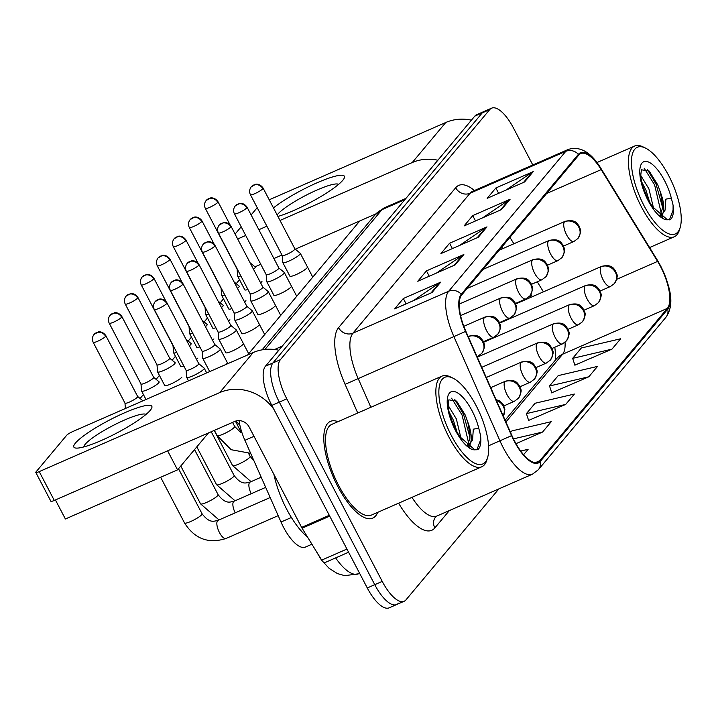<?xml version="1.0" encoding="UTF-8"?>
<svg xmlns="http://www.w3.org/2000/svg" width="716" height="716" viewBox="0 0 716 716"><rect width="100%" height="100%" fill="white"/><g stroke="black" fill="none" stroke-linecap="round" stroke-linejoin="round"><path stroke-width="1.07" d="M490.728 338.534A11 4.099 66.4 0 0 490.952 339.053M506.749 319.399A11 4.099 66.4 0 0 506.973 319.918M531.012 297.274L530.046 295.699M501.468 249.204L500.842 248.201M311.916 544.214L305.401 547.069A32.999 12.306 -113.6 0 1 281.003 522.036L244.899 440.304A32.999 12.306 -113.6 0 1 239.055 420.605M337.997 421.661A52.796 19.69 66.4 0 0 330.398 421.384A52.796 19.69 66.4 0 0 337.701 486.334A52.796 19.69 66.4 0 0 372.75 518.115A52.796 19.69 66.4 0 0 377.708 512.343A52.796 19.69 66.4 0 1 372.75 518.115A52.796 19.69 66.4 0 1 337.701 486.334A52.796 19.69 66.4 0 1 330.398 421.384A52.796 19.69 66.4 0 1 337.997 421.661M660.546 266.567A35.2 13.13 -113.6 0 1 667.366 308.363L539.855 460.692A35.2 13.13 -113.6 0 1 537.895 462.196A35.2 13.13 -113.6 0 1 511.877 435.498L465.848 331.284A35.2 13.13 -113.6 0 1 461.677 294.992L578.788 155.086A35.2 13.13 -113.6 0 1 580.739 153.591A35.2 13.13 -113.6 0 1 601.18 169.611L657.61 261.394A35.2 13.13 -113.6 0 1 660.546 266.567M660.779 266.289A36.077 13.461 66.4 0 0 657.771 260.991L601.342 169.209A36.077 13.461 66.4 0 0 578.385 154.325L461.274 294.231A36.077 13.461 66.4 0 0 465.543 331.427L511.582 435.632A36.077 13.461 66.4 0 0 540.258 461.462L667.768 309.133A36.077 13.461 66.4 0 0 660.779 266.289M532.793 164.975L513.488 128.048A32.999 12.306 66.4 0 0 491.579 108.179L484.097 111.454A32.999 12.306 66.4 0 0 482.262 112.859L272.93 362.949A32.999 12.306 66.4 0 0 279.321 402.132L374.754 584.677A32.999 12.306 66.4 0 0 396.664 604.546A32.999 12.306 66.4 0 0 398.499 603.14M574.876 365.151L611.965 349.14L620.647 338.775L581.338 347.994L572.657 358.358L574.948 365.348M551.75 392.78L588.838 376.777L597.511 366.413L558.203 375.623L549.53 385.987L551.812 392.986M528.614 420.417L565.703 404.406L574.384 394.042L535.076 403.26L526.394 413.624L528.685 420.614M491.579 108.179A32.999 12.306 66.4 0 0 489.744 109.584L280.404 359.674A32.999 12.306 66.4 0 0 286.803 398.857L382.237 581.401A32.999 12.306 66.4 0 0 404.146 601.27A32.999 12.306 66.4 0 0 405.972 599.865L498.864 488.894M432.052 292.504L394.65 308.873L403.323 298.509L440.725 282.14L432.052 292.504M501.442 209.6L464.049 225.97L472.721 215.614L510.114 199.236L501.442 209.6M524.577 181.962L487.175 198.341L495.848 187.977L533.25 171.607L524.577 181.962M455.179 264.866L417.786 281.245L426.459 270.881L463.852 254.502L455.179 264.866M478.315 237.238L440.913 253.607L449.585 243.243L486.987 226.874L478.315 237.238M523.62 454.687L528.122 449.308L520.72 451.044M515.985 443.678L542.576 432.043L551.248 421.679L511.94 430.889L510.571 432.536M449.585 243.243L452.378 248.586M459.645 245.409L485.743 227.554A8.798 8.028 39.9 0 1 486.987 226.874M426.459 270.881L429.251 276.224M436.509 273.038L462.617 255.191A8.798 8.028 39.9 0 1 463.852 254.502M495.848 187.977L498.64 193.32M505.908 190.143L532.006 172.287A8.798 8.028 39.9 0 1 533.25 171.607M472.721 215.614L475.513 220.949M482.772 217.771L508.879 199.925A8.798 8.028 39.9 0 1 510.114 199.236M403.323 298.509L406.115 303.853M413.383 300.675L439.481 282.82A8.798 8.028 39.9 0 1 440.725 282.14M565.703 404.406L526.394 413.624M588.838 376.777L549.53 385.987M611.965 349.14L572.657 358.358M542.576 432.043L513.444 438.872M476.623 114.73A32.999 12.306 66.4 0 0 474.789 116.135L265.448 366.225A32.999 12.306 66.4 0 0 271.838 405.408L367.272 587.952A32.999 12.306 66.4 0 0 389.182 607.821L396.664 604.546A32.999 12.306 66.4 0 1 374.754 584.677L279.321 402.132A32.999 12.306 66.4 0 1 272.93 362.949L482.262 112.859A32.999 12.306 66.4 0 1 484.097 111.454L476.623 114.73M253.482 269.243A9.899 1.674 -27.6 0 0 254.878 267.954A9.899 1.674 -27.6 0 0 255.236 267.05A9.899 1.674 -27.6 0 0 255.165 266.961L250.126 262.817M237.094 269.144L237.658 276.108A9.899 1.674 -27.6 0 0 237.694 276.224A9.899 1.674 -27.6 0 0 240.836 275.92M282.194 255.469L282.757 262.423A9.899 1.674 -27.6 0 0 282.784 262.539A9.899 1.674 -27.6 0 0 288.96 261.063A9.899 1.674 -27.6 0 0 300.335 253.366A9.899 1.674 -27.6 0 0 300.255 253.276L294.867 248.837M282.185 255.415A7.151 1.208 -27.6 0 0 282.211 255.505A7.151 1.208 -27.6 0 0 286.668 254.44A7.151 1.208 -27.6 0 0 294.625 249.535A7.151 1.208 -27.6 0 0 294.885 248.882A7.151 1.208 -27.6 0 0 294.822 248.81M237.461 288.378A9.899 1.674 -27.6 0 0 238.858 287.089A9.899 1.674 -27.6 0 0 239.225 286.185A9.899 1.674 -27.6 0 0 239.144 286.096L234.105 281.952M221.074 288.288L221.638 295.243A9.899 1.674 -27.6 0 0 221.674 295.359A9.899 1.674 -27.6 0 0 224.824 295.055M221.441 307.513A9.899 1.674 -27.6 0 0 222.846 306.224A9.899 1.674 -27.6 0 0 223.204 305.32A9.899 1.674 -27.6 0 0 223.124 305.231L218.085 301.087M205.062 307.424L205.626 314.378A9.899 1.674 -27.6 0 0 205.653 314.494A9.899 1.674 -27.6 0 0 208.804 314.19M205.429 326.648A9.899 1.674 -27.6 0 0 206.826 325.359A9.899 1.674 -27.6 0 0 207.184 324.464A9.899 1.674 -27.6 0 0 207.103 324.366L202.064 320.222M189.042 326.559L189.606 333.513A9.899 1.674 -27.6 0 0 189.642 333.638A9.899 1.674 -27.6 0 0 192.783 333.334M189.409 345.783A9.899 1.674 -27.6 0 0 190.805 344.503A9.899 1.674 -27.6 0 0 191.163 343.599A9.899 1.674 -27.6 0 0 191.091 343.501L186.044 339.357M173.021 345.694L173.585 352.657A9.899 1.674 -27.6 0 0 173.621 352.773A9.899 1.674 -27.6 0 0 176.763 352.469M266.173 274.604L266.737 281.558A9.899 1.674 -27.6 0 0 266.773 281.683A9.899 1.674 -27.6 0 0 272.939 280.198A9.899 1.674 -27.6 0 0 284.315 272.51A9.899 1.674 -27.6 0 0 284.234 272.411L278.846 267.981M266.164 274.559A7.151 1.208 -27.6 0 0 266.191 274.64A7.151 1.208 -27.6 0 0 270.648 273.575A7.151 1.208 -27.6 0 0 278.605 268.67A7.151 1.208 -27.6 0 0 278.864 268.017A7.151 1.208 -27.6 0 0 278.81 267.945M250.153 293.739L250.716 300.693A9.899 1.674 -27.6 0 0 250.752 300.818A9.899 1.674 -27.6 0 0 256.919 299.342A9.899 1.674 -27.6 0 0 268.294 291.645A9.899 1.674 -27.6 0 0 268.223 291.546L262.826 287.116M250.153 293.694A7.151 1.208 -27.6 0 0 250.17 293.775A7.151 1.208 -27.6 0 0 254.627 292.71A7.151 1.208 -27.6 0 0 262.584 287.805A7.151 1.208 -27.6 0 0 262.844 287.152A7.151 1.208 -27.6 0 0 262.79 287.08M234.132 312.874L234.696 319.837A9.899 1.674 -27.6 0 0 234.732 319.954A9.899 1.674 -27.6 0 0 240.898 318.477A9.899 1.674 -27.6 0 0 252.274 310.78A9.899 1.674 -27.6 0 0 252.202 310.681L246.805 306.251M234.132 312.829A7.151 1.208 -27.6 0 0 234.159 312.91A7.151 1.208 -27.6 0 0 238.616 311.845A7.151 1.208 -27.6 0 0 246.564 306.94A7.151 1.208 -27.6 0 0 246.823 306.287A7.151 1.208 -27.6 0 0 246.769 306.224M273.467 207.909A43.998 7.437 152.4 0 1 321.189 181.041A43.998 7.437 152.4 0 1 343.662 179.134A43.998 7.437 152.4 0 1 342.803 180.271A43.998 7.437 152.4 0 1 277.924 216.447M338.57 184.379A35.2 5.952 -27.6 0 0 309.688 193.418A35.2 5.952 -27.6 0 0 277.808 214.174A35.2 5.952 -27.6 0 0 277.173 215.006M471.414 120.172A43.998 40.141 -140.1 0 0 445.773 122.49L269.225 199.791M437.87 160.241A43.998 40.141 -140.1 0 0 412.237 162.559L280.019 220.447M235.099 234.078L241.185 226.811M251.119 214.943L257.205 207.676M266.889 226.202L258.843 229.72M245.713 235.466L237.667 238.992M255.003 266.826L260.785 264.293M273.915 258.548L281.961 255.021M295.287 249.186L375.936 213.878M75.448 443.07A43.998 7.437 152.4 0 1 122.785 413.597A43.998 7.437 152.4 0 1 151.094 409.185A43.998 7.437 152.4 0 1 150.235 410.322A43.998 7.437 152.4 0 1 114.605 434.156A43.998 7.437 152.4 0 1 76.63 448.118A43.998 7.437 152.4 0 1 75.448 443.07M146.001 414.43A35.2 5.952 -27.6 0 0 117.12 423.469A35.2 5.952 -27.6 0 0 85.24 444.224A35.2 5.952 -27.6 0 0 83.844 446.918M278.846 350.222A43.998 40.141 -140.1 0 0 253.204 352.541L72.772 431.542A5.504 0.931 -27.6 0 0 66.651 435.319L35.997 471.933A5.504 0.931 -27.6 0 0 35.8 472.435A5.504 0.931 -27.6 0 0 39.228 471.611L54.3 500.439L234.732 421.438A11 10.033 39.9 0 1 249.105 426.951L301.624 527.406L329.288 515.296M273.906 409.355A43.998 40.141 -140.1 0 0 219.669 392.61L39.228 471.611M54.3 500.439A5.504 0.931 152.4 0 1 50.872 501.263L35.8 472.435M325.189 562.373A5.504 2.05 -113.6 0 1 324.885 562.606A5.504 2.05 -113.6 0 1 321.69 560.109L302.08 528.22A5.504 2.05 -113.6 0 1 301.624 527.406M645.456 148.06L643.084 146.905A49.502 18.464 66.4 0 0 634.609 146.055A49.502 18.464 66.4 0 0 641.455 206.942A49.502 18.464 66.4 0 0 674.32 236.745A49.502 18.464 66.4 0 0 679.439 229.943L680.2 227.411A47.301 17.64 66.4 0 0 668.762 175.724A47.301 17.64 66.4 0 0 645.456 148.06A47.301 17.64 66.4 0 0 631.431 161.019A47.301 17.64 66.4 0 0 643.899 205.429A47.301 17.64 66.4 0 0 680.2 227.411M660.367 192.121L657.816 184.979L649.179 171.052L641.42 169.799L640.766 175.125C641.124 182.267 643.639 190.51 648.302 199.862L652.303 206.557L667.402 219.776L670.471 219.579C673.067 217.225 673.944 212.437 673.094 205.224L671.34 198.198L665.88 199.129L665.128 210.074L660.698 215.811A24.863 9.272 66.4 0 0 660.367 192.121L662.497 204.499L662.407 208.562L659.937 215.516M640.775 175.465L648.92 188.881L653.592 208.383M641.67 181.882L645.948 190.179L649.761 202.512M647.389 169.513L656.098 184.227L662.497 207.166M662.694 214.514L662.345 217.44M642.878 186.581L647.774 198.824M673.094 205.224L673.067 210.173L669.433 219.848M644.14 168.162L654.612 184.88L661.28 213.332M661.181 215.597L661.092 216.501M273.915 474.404A54.998 20.513 66.4 0 0 286.633 509.13A54.998 20.513 66.4 0 0 307.629 537.233M452.888 378.111L450.516 376.956A49.502 18.464 66.4 0 0 442.041 376.106L331.723 424.409A49.502 18.464 66.4 0 0 338.561 485.296A49.502 18.464 66.4 0 0 371.425 515.09L481.752 466.796A49.502 18.464 66.4 0 0 486.871 459.994L487.632 457.461A47.301 17.64 66.4 0 0 476.203 405.775A47.301 17.64 66.4 0 0 452.888 378.111A47.301 17.64 66.4 0 0 438.863 391.07A47.301 17.64 66.4 0 0 451.331 435.48A47.301 17.64 66.4 0 0 487.632 457.461M442.041 376.106A49.502 18.464 66.4 0 0 448.887 436.993A49.502 18.464 66.4 0 0 481.752 466.796M467.808 422.171L465.248 415.029L456.611 401.103L448.851 399.85L448.198 405.175C448.556 412.318 451.071 420.56 455.734 429.913L459.735 436.608L474.833 449.827L477.903 449.63C480.499 447.276 481.376 442.488 480.525 435.274L478.771 428.249L473.312 429.179L472.56 440.125L468.13 445.862A24.863 9.272 66.4 0 0 467.808 422.171L469.929 434.549L469.839 438.613L467.369 445.567M448.207 405.516L456.352 418.932L461.023 438.434M449.102 411.933L453.38 420.229L457.193 432.562M455.618 429.806L459.735 436.608M454.821 399.564L463.529 414.287L469.929 437.216M470.126 444.564L469.777 447.491M450.31 416.631L455.206 428.875M480.525 435.274L480.499 440.224L476.865 449.899M451.572 398.212L462.044 414.931L468.712 443.383M468.613 445.647L468.524 446.551M197.885 358.045A9.899 1.674 152.4 0 1 197.858 358.081A9.899 1.674 152.4 0 1 196.497 359.343M213.905 338.91A9.899 1.674 152.4 0 1 213.878 338.945A9.899 1.674 152.4 0 1 212.509 340.207M229.925 319.775A9.899 1.674 152.4 0 1 229.899 319.81A9.899 1.674 152.4 0 1 228.529 321.072M245.946 300.639A9.899 1.674 152.4 0 1 245.919 300.675A9.899 1.674 152.4 0 1 244.55 301.928M181.873 377.18A9.899 1.674 152.4 0 1 181.837 377.216A9.899 1.674 152.4 0 1 172.493 383.239A9.899 1.674 152.4 0 1 164.653 385.485A9.899 1.674 152.4 0 1 164.617 385.333M261.966 281.504A9.899 1.674 152.4 0 1 261.931 281.531A9.899 1.674 152.4 0 1 260.57 282.793M208.481 432.929L177.568 469.857L65.38 518.984L55.427 499.947M140.103 398.499L143.415 394.543M156.115 379.364L159.426 375.408M172.135 360.229L175.447 356.273M188.156 341.093L191.467 337.129M204.176 321.958L207.488 317.994M220.188 302.814L223.508 298.858M236.208 283.679L239.52 279.723M359.799 220.94L247.575 355.011M247.933 289.488A9.899 1.674 152.4 0 1 244.747 289.81A9.899 1.674 152.4 0 1 244.711 289.649M307.03 267.856A9.899 1.674 152.4 0 1 297.686 273.879A9.899 1.674 152.4 0 1 289.837 276.125A9.899 1.674 152.4 0 1 289.81 275.964M231.912 308.623A9.899 1.674 152.4 0 1 228.726 308.945A9.899 1.674 152.4 0 1 228.69 308.784M215.892 327.758A9.899 1.674 152.4 0 1 212.706 328.08A9.899 1.674 152.4 0 1 212.679 327.928M199.88 346.902A9.899 1.674 152.4 0 1 196.694 347.215A9.899 1.674 152.4 0 1 196.658 347.063M183.86 366.037A9.899 1.674 152.4 0 1 180.674 366.35A9.899 1.674 152.4 0 1 180.638 366.198M291.009 286.991A9.899 1.674 152.4 0 1 281.665 293.014A9.899 1.674 152.4 0 1 273.825 295.26A9.899 1.674 152.4 0 1 273.789 295.108M274.989 306.126A9.899 1.674 152.4 0 1 265.645 312.149A9.899 1.674 152.4 0 1 257.805 314.396A9.899 1.674 152.4 0 1 257.769 314.243M258.968 325.261A9.899 1.674 152.4 0 1 249.624 331.284A9.899 1.674 152.4 0 1 241.784 333.531A9.899 1.674 152.4 0 1 241.748 333.379M242.957 344.396A9.899 1.674 152.4 0 1 233.613 350.419A9.899 1.674 152.4 0 1 225.764 352.666A9.899 1.674 152.4 0 1 225.728 352.514M226.936 363.531A9.899 1.674 152.4 0 1 225.97 364.471M177.568 469.857L167.616 450.82M157.001 364.829L157.565 371.792A9.899 1.674 -27.6 0 0 157.601 371.908A9.899 1.674 -27.6 0 0 163.776 370.432A9.899 1.674 -27.6 0 0 174.785 363.639A9.899 1.674 -27.6 0 0 175.151 362.735A9.899 1.674 -27.6 0 0 175.071 362.636L169.674 358.206A7.151 1.208 -27.6 0 0 169.638 358.179M157.001 364.784A7.151 1.208 -27.6 0 0 157.028 364.865A7.151 1.208 -27.6 0 0 161.485 363.8A7.151 1.208 -27.6 0 0 169.441 358.895A7.151 1.208 -27.6 0 0 169.701 358.242L137.902 297.426C134.581 292.558 129.954 293.587 130.419 293.685L126.088 296.147A7.151 6.525 -140.1 0 1 128.298 294.491A7.151 6.525 39.9 0 1 137.642 298.08A7.151 1.208 -27.6 0 0 137.902 297.426M140.989 383.964L141.553 390.927A9.899 1.674 -27.6 0 0 141.58 391.043A9.899 1.674 -27.6 0 0 147.756 389.567A9.899 1.674 -27.6 0 0 158.773 382.774A9.899 1.674 -27.6 0 0 159.131 381.87A9.899 1.674 -27.6 0 0 159.05 381.771L153.663 377.341M140.98 383.919A7.151 1.208 -27.6 0 0 141.007 384.009A7.151 1.208 -27.6 0 0 145.464 382.935A7.151 1.208 -27.6 0 0 153.421 378.03A7.151 1.208 -27.6 0 0 153.68 377.377A7.151 1.208 -27.6 0 0 153.618 377.314M124.96 403.054A7.151 1.208 -27.6 0 0 124.987 403.144A7.151 1.208 -27.6 0 0 129.444 402.07A7.151 1.208 -27.6 0 0 137.4 397.165A7.151 1.208 -27.6 0 0 137.66 396.512A7.151 1.208 -27.6 0 0 137.606 396.449M218.12 332.009L218.684 338.972A9.899 1.674 -27.6 0 0 218.711 339.089A9.899 1.674 -27.6 0 0 224.887 337.612A9.899 1.674 -27.6 0 0 236.262 329.915A9.899 1.674 -27.6 0 0 236.182 329.816L230.785 325.386M218.112 331.964A7.151 1.208 -27.6 0 0 218.138 332.045A7.151 1.208 -27.6 0 0 222.595 330.98A7.151 1.208 -27.6 0 0 230.552 326.075A7.151 1.208 -27.6 0 0 230.812 325.422A7.151 1.208 -27.6 0 0 230.749 325.359M202.1 351.144L202.664 358.107A9.899 1.674 -27.6 0 0 202.691 358.224A9.899 1.674 -27.6 0 0 208.866 356.747A9.899 1.674 -27.6 0 0 220.242 349.05A9.899 1.674 -27.6 0 0 220.161 348.96L214.773 344.521M202.091 351.1A7.151 1.208 -27.6 0 0 202.118 351.189A7.151 1.208 -27.6 0 0 206.575 350.115A7.151 1.208 -27.6 0 0 214.531 345.21A7.151 1.208 -27.6 0 0 214.791 344.557A7.151 1.208 -27.6 0 0 214.737 344.494M186.079 370.279L186.643 377.243A9.899 1.674 -27.6 0 0 186.679 377.359A9.899 1.674 -27.6 0 0 192.846 375.882A9.899 1.674 -27.6 0 0 204.221 368.185A9.899 1.674 -27.6 0 0 204.141 368.096L198.753 363.656A7.151 1.208 -27.6 0 1 198.771 363.701A7.151 1.208 -27.6 0 1 198.511 364.346A7.151 1.208 -27.6 0 1 190.554 369.259A7.151 1.208 -27.6 0 1 186.097 370.324A7.151 1.208 -27.6 0 1 186.079 370.235M254.001 436.321L244.899 440.304M291.394 517.489L281.003 522.036M667.366 308.363L562.651 354.214A35.2 13.13 66.4 0 0 565.049 342.275M449.371 510.562L434.836 527.925A11 10.033 39.9 0 1 435.749 516.773L436.715 516.102A43.998 16.414 66.4 0 1 411.96 497.343M434.836 527.925A54.998 20.513 -113.6 0 1 398.615 503.196M540.258 461.462A11 10.033 39.9 0 1 538.307 469.768L665.817 317.43C675.618 303.7 669.558 285.236 660.734 266.092L657.61 260.579A11 3.571 148.4 0 1 657.771 260.991M461.274 294.231A11 10.033 -140.1 0 0 448.681 291.242L565.792 151.336A11 10.033 39.9 0 1 578.385 154.325M465.543 331.427L453.89 336.601A43.998 16.414 -113.6 0 1 448.681 291.242L352.943 333.155A43.998 16.414 66.4 0 0 358.161 378.522L370.861 407.27M657.61 260.579L601.18 168.788A11 3.571 148.4 0 1 601.342 169.209M455.689 187.735A11 10.033 39.9 0 0 470.054 193.248L565.792 151.336A43.998 16.414 -113.6 0 1 568.236 149.456L472.497 191.378A43.998 16.414 66.4 0 0 470.054 193.248L352.943 333.155A11 10.033 39.9 0 1 338.579 327.642L455.689 187.735A54.998 20.513 -113.6 0 1 474.431 190.528M511.582 435.632L499.929 440.814L453.89 336.601L345.094 384.349A54.998 20.513 -113.6 0 1 338.579 327.642M538.307 469.768L532.453 474.189A43.998 16.414 -113.6 0 1 499.929 440.814L488.58 445.782M665.817 317.43A11 10.033 -140.1 0 0 667.768 309.133M357.749 413.016L345.094 384.349M382.237 581.401L367.272 587.952M489.744 109.584L474.789 116.135M280.404 359.674L265.448 366.225M286.803 398.857L271.838 405.408M539.855 460.692L535.47 462.617M505.917 421.993L562.651 354.214A19.797 18.061 39.9 0 0 556.511 358.797L505.12 420.194M657.61 261.394L616.664 279.33M601.18 169.611L546.648 193.49M543.426 291.833L537.26 281.8M513.882 243.771L509.926 237.345M477.259 237.694L485.743 227.554M500.395 210.056L508.879 199.925M523.521 182.428L532.006 172.287M454.132 265.323L462.617 255.191M430.996 292.96L439.481 282.82M262.074 349.856L375.175 214.746L384.438 207.783A43.998 16.414 66.4 0 0 381.995 209.654L404.898 199.63M335.634 557.907A43.998 16.414 66.4 0 0 358.501 573.811L359.62 573.319M274.532 349.498L282.292 346.096M375.175 214.746A21.999 20.066 39.9 0 1 381.995 209.654L264.983 349.435M515.69 303.978L601.637 266.352C612.905 263.703 613.997 269.601 615.608 270.979C616.225 274.631 619.51 274.004 614.48 283.482A11 10.033 -140.1 0 0 615.402 272.331A11 10.033 39.9 0 0 601.028 266.817A11 4.099 66.4 0 0 603.158 279.875A11 4.099 66.4 0 0 610.462 286.498L600.062 291.054M601.637 266.352A11 4.099 66.4 0 0 601.028 266.817M217.736 202.395A7.151 1.208 -27.6 0 0 217.995 201.742C214.675 196.882 210.048 197.902 210.513 198.001L206.172 200.471A7.151 6.525 -140.1 0 1 208.392 198.815A7.151 6.525 39.9 0 1 217.736 202.395A7.151 1.208 -27.6 0 1 210.987 206.745A7.151 1.208 -27.6 0 1 205.322 208.374L237.112 269.189M262.826 188.711A7.151 1.208 -27.6 0 0 263.085 188.066C259.765 183.198 255.147 184.227 255.612 184.316L251.271 186.786A7.151 6.525 -140.1 0 1 253.491 185.131A7.151 6.525 39.9 0 1 262.826 188.711A7.151 1.208 -27.6 0 1 256.077 193.069A7.151 1.208 -27.6 0 1 250.412 194.689L282.211 255.505M499.159 250.215L565.103 221.342C576.362 218.693 577.463 224.6 579.065 225.97C579.683 229.621 582.976 229.004 577.946 238.482A11 10.033 -140.1 0 0 578.859 227.33A11 10.033 39.9 0 0 564.485 221.817A11 4.099 66.4 0 0 566.616 234.875A11 4.099 66.4 0 0 573.919 241.498L563.528 246.053M565.103 221.342A11 4.099 66.4 0 0 564.485 221.817M499.67 323.113L585.616 285.487C596.884 282.838 597.985 288.736 599.587 290.114C600.205 293.766 603.49 293.139 598.469 302.626A11 10.033 -140.1 0 0 599.382 291.466A11 10.033 39.9 0 0 585.008 285.952A11 4.099 66.4 0 0 587.138 299.02A11 4.099 66.4 0 0 594.441 305.642L584.05 310.189M585.616 285.487A11 4.099 66.4 0 0 585.008 285.952M201.715 221.53A7.151 1.208 -27.6 0 0 201.975 220.877C198.654 216.017 194.036 217.046 194.492 217.136L190.161 219.606A7.151 6.525 -140.1 0 1 192.371 217.95A7.151 6.525 39.9 0 1 201.715 221.53A7.151 1.208 -27.6 0 1 194.967 225.88A7.151 1.208 -27.6 0 1 189.301 227.509L221.101 288.324M483.649 342.257L569.605 304.622C580.864 301.973 581.965 307.871 583.567 309.249C584.184 312.901 587.478 312.274 582.448 321.761A11 10.033 -140.1 0 0 583.361 310.601A11 10.033 39.9 0 0 568.987 305.088A11 4.099 66.4 0 0 571.117 318.155A11 4.099 66.4 0 0 578.421 324.778L568.03 329.324M569.605 304.622A11 4.099 66.4 0 0 568.987 305.088M185.695 240.665A7.151 1.208 -27.6 0 0 185.954 240.021C182.634 235.152 178.016 236.182 178.481 236.271L174.14 238.741A7.151 6.525 -140.1 0 1 176.36 237.085A7.151 6.525 39.9 0 1 185.695 240.665A7.151 1.208 -27.6 0 1 178.946 245.024A7.151 1.208 -27.6 0 1 173.29 246.644L205.08 307.459M477.277 357.168L553.584 323.757C564.852 321.108 565.944 327.006 567.546 328.384C568.173 332.036 571.457 331.41 566.428 340.897A11 10.033 -140.1 0 0 567.341 329.745A11 10.033 39.9 0 0 552.976 324.223A11 4.099 66.4 0 0 555.106 337.29A11 4.099 66.4 0 0 562.409 343.913L552.009 348.459M553.584 323.757A11 4.099 66.4 0 0 552.976 324.223M169.683 259.81A7.151 1.208 -27.6 0 0 169.943 259.156C166.622 254.287 161.995 255.317 162.46 255.406L158.12 257.876A7.151 6.525 -140.1 0 1 160.339 256.221A7.151 6.525 39.9 0 1 169.683 259.81A7.151 1.208 -27.6 0 1 162.935 264.159A7.151 1.208 -27.6 0 1 157.269 265.779L189.06 326.594M481.761 367.326L537.564 342.892C548.832 340.243 549.924 346.15 551.535 347.52C552.152 351.171 555.437 350.545 550.407 360.032A11 10.033 -140.1 0 0 551.329 348.88A11 10.033 39.9 0 0 536.955 343.367A11 4.099 66.4 0 0 539.085 356.425A11 4.099 66.4 0 0 546.389 363.048L535.989 367.603M537.564 342.892A11 4.099 66.4 0 0 536.955 343.367M153.663 278.945A7.151 1.208 -27.6 0 0 153.922 278.291C150.602 273.423 145.975 274.452 146.44 274.541L142.099 277.011A7.151 6.525 -140.1 0 1 144.319 275.356A7.151 6.525 39.9 0 1 153.663 278.945A7.151 1.208 -27.6 0 1 146.914 283.294A7.151 1.208 -27.6 0 1 141.249 284.914L173.039 345.73M214.209 430.423L232.584 465.561A9.899 1.674 -27.6 0 0 240.433 463.315A9.899 1.674 -27.6 0 0 249.777 457.291A9.899 1.674 -27.6 0 0 249.92 457.103A9.899 1.674 -27.6 0 0 250.135 456.387L248.631 453.523M246.814 207.855A7.151 1.208 -27.6 0 0 247.074 207.201C243.753 202.333 239.126 203.362 239.591 203.451L235.251 205.922A7.151 6.525 -140.1 0 1 237.47 204.266A7.151 6.525 39.9 0 1 246.814 207.855A7.151 1.208 -27.6 0 1 240.066 212.204A7.151 1.208 -27.6 0 1 234.4 213.824L266.191 274.64M483.139 269.35L549.082 240.487C560.351 237.828 561.442 243.735 563.045 245.114C563.671 248.756 566.956 248.139 561.926 257.617A11 10.033 -140.1 0 0 562.839 246.465A11 10.033 39.9 0 0 548.474 240.952A11 4.099 66.4 0 0 550.604 254.01A11 4.099 66.4 0 0 557.907 260.633L547.507 265.189M549.082 240.487A11 4.099 66.4 0 0 548.474 240.952M230.794 226.99A7.151 1.208 -27.6 0 0 231.053 226.337C227.733 221.468 223.106 222.497 223.571 222.587L219.23 225.057A7.151 6.525 -140.1 0 1 221.45 223.401A7.151 6.525 39.9 0 1 230.794 226.99A7.151 1.208 -27.6 0 1 224.045 231.34A7.151 1.208 -27.6 0 1 218.38 232.96L250.17 293.775M467.118 288.494L533.062 259.622C544.33 256.972 545.422 262.87 547.033 264.249C547.65 267.9 550.935 267.274 545.905 276.752A11 10.033 -140.1 0 0 546.827 265.6A11 10.033 39.9 0 0 532.453 260.087A11 4.099 66.4 0 0 534.583 273.145A11 4.099 66.4 0 0 541.887 279.768L531.487 284.324M533.062 259.622A11 4.099 66.4 0 0 532.453 260.087M214.773 246.125A7.151 1.208 -27.6 0 0 215.033 245.472C211.712 240.603 207.085 241.632 207.55 241.731L203.219 244.192A7.151 6.525 -140.1 0 1 205.429 242.536A7.151 6.525 39.9 0 1 214.773 246.125A7.151 1.208 -27.6 0 1 208.025 250.475A7.151 1.208 -27.6 0 1 202.359 252.095L234.159 312.91M459.207 304.076L517.042 278.757C528.31 276.108 529.41 282.006 531.012 283.384C531.63 287.035 534.915 286.409 529.894 295.896A11 10.033 -140.1 0 0 530.807 284.735A11 10.033 39.9 0 0 516.433 279.222A11 4.099 66.4 0 0 518.563 292.289A11 4.099 66.4 0 0 525.866 298.903L515.466 303.459M517.042 278.757A11 4.099 66.4 0 0 516.433 279.222M412.237 162.559L445.773 122.49M219.669 392.61L253.204 352.541M329.718 516.12L302.08 528.22M321.69 560.109L346.938 549.056M671.34 198.198A31.468 11.733 66.4 0 0 664.6 180.701A31.468 11.733 66.4 0 0 641.966 163.096A31.468 11.733 66.4 0 0 648.061 200.462A31.468 11.733 66.4 0 0 667.402 219.776M478.771 428.249A31.468 11.733 66.4 0 0 472.041 410.751A31.468 11.733 66.4 0 0 449.397 393.147A31.468 11.733 66.4 0 0 455.492 430.513A31.468 11.733 66.4 0 0 474.833 449.827M486.253 377.484L521.543 362.028C532.811 359.378 533.912 365.285 535.514 366.655C536.132 370.306 539.417 369.689 534.396 379.167A11 10.033 -140.1 0 0 535.308 368.015A11 10.033 39.9 0 0 520.935 362.502A11 4.099 66.4 0 0 523.065 375.56A11 4.099 66.4 0 0 530.368 382.183L519.968 386.738M521.543 362.028A11 4.099 66.4 0 0 520.935 362.502M261.206 477.214L250.117 482.074A9.899 3.696 66.4 0 0 249.741 482.315A9.899 3.696 66.4 0 0 251.209 493.718M196.802 446.882L216.572 484.696A9.899 1.674 -27.6 0 0 224.412 482.45A9.899 1.674 -27.6 0 0 233.756 476.426A9.899 1.674 -27.6 0 0 233.899 476.238A9.899 1.674 -27.6 0 0 234.114 475.531L211.22 431.73M157.028 364.865L125.228 304.049A7.151 1.208 -27.6 0 0 130.894 302.429A7.151 1.208 -27.6 0 0 137.642 298.08M490.737 387.642L505.523 381.172C516.791 378.513 517.892 384.42 519.494 385.799C520.111 389.441 523.396 388.824 518.375 398.302A11 10.033 -140.1 0 0 519.288 387.15A11 10.033 39.9 0 0 504.914 381.637A11 4.099 66.4 0 0 507.044 394.695A11 4.099 66.4 0 0 514.348 401.318L503.957 405.874M505.523 381.172A11 4.099 66.4 0 0 504.914 381.637M121.622 317.215A7.151 1.208 -27.6 0 0 121.881 316.562C118.561 311.702 113.942 312.722 114.408 312.82L110.067 315.282A7.151 6.525 -140.1 0 1 112.287 313.635A7.151 6.525 39.9 0 1 121.622 317.215A7.151 1.208 -27.6 0 1 114.873 321.565A7.151 1.208 -27.6 0 1 109.208 323.185L141.007 384.009M265.699 487.372L234.096 501.209A9.899 3.696 66.4 0 0 233.72 501.451A9.899 3.696 66.4 0 0 235.197 512.853M180.781 466.027L200.552 503.84A9.899 1.674 -27.6 0 0 208.392 501.594A9.899 1.674 -27.6 0 0 217.736 495.57A9.899 1.674 -27.6 0 0 217.888 495.382A9.899 1.674 -27.6 0 0 218.094 494.667L194.537 449.594M496.009 399.582L499.517 400.906L503.473 404.934L504.896 409.677L503.312 416.103A11 10.033 -140.1 0 0 503.267 406.285A11 10.033 39.9 0 0 496.412 400.495M105.61 336.35A7.151 1.208 -27.6 0 0 105.87 335.697C102.549 330.837 97.922 331.857 98.387 331.955L94.047 334.426A7.151 6.525 -140.1 0 1 96.266 332.77A7.151 6.525 39.9 0 1 105.61 336.35A7.151 1.208 -27.6 0 1 98.862 340.7A7.151 1.208 -27.6 0 1 93.196 342.329L124.987 403.144M270.183 497.531L218.076 520.344A9.899 3.696 66.4 0 0 217.7 520.595A9.899 3.696 66.4 0 0 219.445 532.525A9.899 3.696 66.4 0 0 226.014 538.486L278.184 515.645M160.644 477.268L184.531 522.975A9.899 1.674 -27.6 0 0 192.371 520.729A9.899 1.674 -27.6 0 0 201.715 514.706A9.899 1.674 -27.6 0 0 201.867 514.518A9.899 1.674 -27.6 0 0 202.082 513.802L178.517 468.729M198.753 265.26A7.151 1.208 -27.6 0 0 199.012 264.607C195.692 259.747 191.074 260.767 191.539 260.866L187.198 263.327A7.151 6.525 -140.1 0 1 189.418 261.671A7.151 6.525 39.9 0 1 198.753 265.26A7.151 1.208 -27.6 0 1 192.004 269.61A7.151 1.208 -27.6 0 1 186.339 271.23L218.138 332.045M460.576 315.604L501.03 297.892C512.289 295.243 513.39 301.141 514.992 302.519C515.61 306.171 518.903 305.544 513.873 315.031A11 10.033 -140.1 0 0 514.786 303.87A11 10.033 39.9 0 0 500.412 298.357A11 4.099 66.4 0 0 502.543 311.424A11 4.099 66.4 0 0 509.846 318.047L499.455 322.594M501.03 297.892A11 4.099 66.4 0 0 500.412 298.357M182.741 284.395A7.151 1.208 -27.6 0 0 183.001 283.742C179.671 278.882 175.053 279.902 175.518 280.001L171.178 282.471A7.151 6.525 -140.1 0 1 173.397 280.815A7.151 6.525 39.9 0 1 182.741 284.395A7.151 1.208 -27.6 0 1 175.984 288.745A7.151 1.208 -27.6 0 1 170.327 290.374L202.118 351.189M463.816 326.308L485.009 317.027C496.278 314.378 497.369 320.276 498.971 321.654C499.598 325.306 502.883 324.679 497.853 334.166A11 10.033 -140.1 0 0 498.766 323.014A11 10.033 39.9 0 0 484.392 317.492A11 4.099 66.4 0 0 486.531 330.559A11 4.099 66.4 0 0 493.834 337.182L483.434 341.729M485.009 317.027A11 4.099 66.4 0 0 484.392 317.492M166.721 303.53A7.151 1.208 -27.6 0 0 166.98 302.877C163.66 298.017 159.033 299.046 159.498 299.136L155.157 301.606A7.151 6.525 -140.1 0 1 157.377 299.95A7.151 6.525 39.9 0 1 166.721 303.53A7.151 1.208 -27.6 0 1 159.972 307.88A7.151 1.208 -27.6 0 1 154.307 309.509L186.097 370.324M468.157 336.529L468.989 336.162C480.257 333.513 481.349 339.42 482.96 340.789C483.577 344.441 486.862 343.814 481.832 353.301A11 10.033 -140.1 0 0 482.745 342.15A11 10.033 39.9 0 0 468.38 336.636A11 4.099 66.4 0 0 468.273 336.771M468.989 336.162A11 4.099 66.4 0 0 468.38 336.636M250.654 453.317L231.152 449.711L217.118 435.588A9.899 1.674 -27.6 0 0 223.285 434.102A9.899 1.674 -27.6 0 0 234.445 427.121A9.899 1.674 -27.6 0 0 234.66 426.414L232.557 422.386M476.954 356.443A11 4.099 66.4 0 0 477.814 356.317L477.053 356.649M601.18 168.788C591.139 152.222 580.157 145.778 568.236 149.456M404.146 601.27L396.664 604.546M532.453 474.189L436.715 516.102M472.497 191.378L471.781 191.745M532.337 296.692L530.932 294.41M502.784 248.631L501.818 247.047M554.819 347.233L555.741 355.476L555.5 359.996M358.501 573.811L344.772 575.673L337.388 573.57L329.127 568.343L321.421 559.993L314.369 548.196M384.438 207.783L405.963 198.359M244.854 289.926L237.694 276.224M614.48 283.482L610.462 286.498M217.995 201.742L230.158 225.012M205.322 208.374C204.033 205.608 204.311 202.977 206.172 200.471M312.758 277.137L300.335 253.366M289.944 276.242L282.784 262.539M263.085 188.066L294.885 248.882M250.412 194.689C249.123 191.924 249.41 189.292 251.271 186.786M577.946 238.482L573.919 241.498M228.834 309.061L221.674 295.359M598.469 302.626L594.441 305.642M201.975 220.877L214.138 244.147M189.301 227.509C188.013 224.743 188.299 222.112 190.161 219.606M212.813 328.197L205.653 314.494M582.448 321.761L578.421 324.778M185.954 240.021L198.117 263.282M173.29 246.644C171.992 243.879 172.279 241.247 174.14 238.741M241.426 432.706L235.403 421.169M196.802 347.332L189.642 333.638M566.428 340.897L562.409 343.913M169.943 259.156L182.106 282.417M157.269 265.779C155.972 263.014 156.258 260.382 158.12 257.876M254.046 460.997L250.135 456.387M180.781 366.467L173.621 352.773M232.584 465.561L251.065 481.662M550.407 360.032L546.389 363.048M153.922 278.291L166.085 301.552M141.249 284.914C139.951 282.158 140.238 279.517 142.099 277.011M296.737 296.272L284.315 272.51M273.933 295.377L266.773 281.683M247.074 207.201L278.864 268.017M234.4 213.824C233.103 211.059 233.389 208.428 235.251 205.922M561.926 257.617L557.907 260.633M280.726 315.407L268.294 291.645M257.912 314.512L250.752 300.818M231.053 226.337L262.844 287.152M218.38 232.96C217.082 230.194 217.369 227.563 219.23 225.057M545.905 276.752L541.887 279.768M264.705 334.551L252.274 310.78M241.892 333.647L234.732 319.954M215.033 245.472L246.823 306.287M202.359 252.095C201.071 249.338 201.348 246.698 203.219 244.192M529.894 295.896L525.866 298.903M324.885 562.606L348.594 552.224M649.609 247.557L674.32 236.745M596.929 162.55L634.609 146.055M250.117 482.074C246.367 482.656 242.026 485.824 234.114 475.531M164.761 385.602L157.601 371.908M216.572 484.696L235.045 500.797M534.396 379.167L530.368 382.183M125.228 304.049C123.94 301.293 124.226 298.653 126.088 296.147M234.096 501.209C230.346 501.791 226.005 504.968 218.094 494.667M145.992 399.483L141.58 391.043M200.552 503.84L219.024 519.932M518.375 398.302L514.348 401.318M121.881 316.562L153.68 377.377M109.208 323.185C107.919 320.428 108.206 317.788 110.067 315.282M218.076 520.344C214.326 520.926 209.994 524.103 202.082 513.802M137.642 396.476L142.931 400.826M184.531 522.975C194.707 538.915 208.535 544.088 226.014 538.486M124.969 403.099L125.407 408.496M105.87 335.697L137.66 396.512M93.196 342.329C91.899 339.563 92.185 336.932 94.047 334.426M248.685 353.686L236.262 329.915M225.871 352.782L218.711 339.089M199.012 264.607L230.812 325.422M186.339 271.23C185.05 268.473 185.337 265.833 187.198 263.327M513.873 315.031L509.846 318.047M227.867 363.639L220.242 349.05M235.994 420.981L239.914 425.367M209.69 371.595L202.691 358.224M183.001 283.742L214.791 344.557M170.327 290.374C169.03 287.608 169.316 284.977 171.178 282.471M497.853 334.166L493.834 337.182M242.044 432.956L240.397 432.195L234.66 426.414M206.691 372.911L204.221 368.185M217.118 435.588L214.379 430.352M188.514 380.867L186.679 377.359M166.98 302.877L198.771 363.701M154.307 309.509C153.009 306.743 153.296 304.112 155.157 301.606M481.832 353.301L477.814 356.317"/></g></svg>
